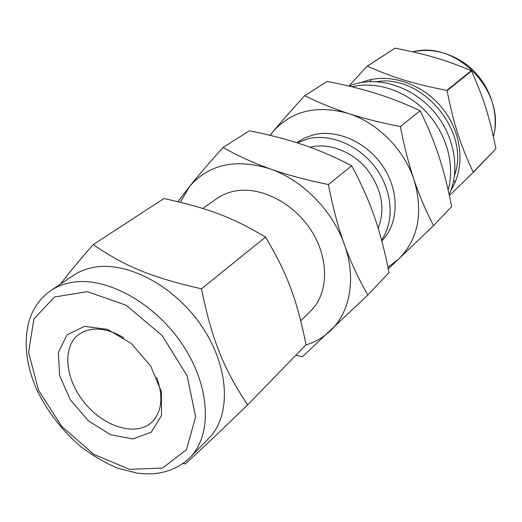 <?xml version="1.0" encoding="UTF-8"?>
<svg xmlns="http://www.w3.org/2000/svg" width="522" height="522" viewBox="0 0 522 522"><rect width="100%" height="100%" fill="white"/><g stroke="black" fill="none" stroke-linecap="round" stroke-linejoin="round"><path stroke-width="0.78" d="M449.377 195.554L473.141 172.521L495.9 148.816L473.213 172.182C460.371 144.803 453.931 124.96 447.08 90.697L471.496 70.959C483.887 98.723 489.499 116.824 495.9 148.816M446.806 90.423C412.471 83.598 393.183 77.615 367.364 66.177L395.017 48.148C426.715 54.366 444.463 59.534 471.236 70.698L446.806 90.423L447.08 90.697M395.017 48.148L367.044 66.261L349.035 85.934M348.755 86.045L356.187 83.592C382.065 76.767 414.318 88.172 434.526 112.315C454.76 136.431 460.378 170.224 449.161 194.562M455.739 180.86L453.403 181.852M370 81.595L371.39 79.481M388.264 268.947L433.541 225.667L451.621 206.588C448.026 187.881 443.811 171.183 438.976 156.496C434.2 141.808 427.909 126.546 420.119 110.723L400.394 126.598C380.434 122.657 363.031 118.266 348.174 113.424C333.258 108.589 318.772 102.684 304.724 95.702C291.928 109.64 281.345 121.659 272.973 131.746L270.024 135.328M420.119 110.723C405.072 103.689 390.423 97.953 376.179 93.516C361.942 89.027 345.623 85.008 327.216 81.445L304.724 95.702M295.857 355.214L302.401 356.735L367.821 295.002C358.307 278.461 350.464 261.561 344.298 244.309C338.106 227.116 332.808 207.188 328.416 184.527L351.658 165.82C335.392 157.239 319.425 150.303 303.752 145.005C288.092 139.648 269.965 134.911 249.385 130.787L223.109 147.445C209.237 162.825 197.995 175.921 189.388 186.745L177.982 201.668M433.541 225.667C425.684 210.464 419.159 195.137 413.985 179.679C408.785 164.273 404.256 146.578 400.394 126.598M328.416 184.527C305.938 179.92 286.519 174.707 270.168 168.88C253.738 163.066 238.052 155.921 223.109 147.445M367.821 295.002L389.001 272.66C384.923 251.545 380.029 232.819 374.307 216.473C368.656 200.115 361.107 183.229 351.658 165.82M180.305 202.229L189.388 186.745C208.559 164.254 235.487 158.296 270.168 168.88C302.375 179.959 332.475 210.444 344.298 244.309C356.624 278.154 350.171 312.554 330.08 331.039C323.098 337.551 314.988 342.21 305.748 345.022M270.187 135.368L272.973 131.746C291.55 110.808 316.619 104.7 348.174 113.424C377.432 122.624 404.067 149.331 413.985 179.679C423.531 212.513 418.409 239.011 398.599 259.173L387.924 267.271M201.472 288.81C151.08 277.345 124.765 266.24 93.236 244.596L163.954 198.517C208.252 208.271 231.644 216.898 265.515 237.086C287.511 274.102 296.62 298.799 306.062 344.696L247.63 404.909C223.631 368.786 212.062 340.37 201.472 288.81L265.515 237.086M93.236 244.596C78.992 260.772 68.128 273.893 60.656 283.968M183.157 463.406L185.317 463.934C200.735 449.86 215.534 435.877 247.63 404.909M50.921 290.513L73.263 275.492C79.22 271.492 86.032 268.784 93.699 267.381C127.596 260.889 175.301 286.271 202.438 327.242C229.758 368.121 231.239 415.962 208.761 438.356L189.923 457.592C175.947 470.896 158.166 476.031 136.575 473.004L118.605 468.41C107.043 463.934 94.547 456.77 81.125 446.917C62.157 430.735 47.345 411.571 36.69 389.425C25.996 364.917 23.457 342.132 29.082 321.063C33.049 308.071 40.331 297.886 50.921 290.513C56.905 286.493 63.769 283.805 71.514 282.448C105.757 276.145 154.447 302.466 182.406 344.487C210.562 386.424 212.506 435.126 189.923 457.592M202.758 208.454L217.022 198.477C221.961 195.032 227.546 192.631 233.784 191.293C259.571 185.604 293.449 202.399 311.425 230.809C329.539 259.153 328.56 293.684 310.642 311.008L300.737 320.756M310.127 147.256L311.171 147.002C329.591 142.734 352.539 151.674 367.044 169.298C381.895 189.166 385.601 208.833 378.169 228.29M297.168 142.839L308.215 138.735C330.915 133.299 359.651 145.573 376.147 168.528C392.707 191.443 394.599 221.537 381.562 240.113M296.744 142.708L304.548 137.984L313.957 134.689C337.838 128.875 368.251 142.976 384.003 167.999C399.878 192.964 398.423 224.297 381.797 240.975M351.952 86.815C376.408 80.838 406.37 90.73 426.604 112.347C446.819 133.978 455.191 165.148 448.137 189.949M376.643 81.68C422.389 73.804 470.596 131.753 454.531 175.301M361.296 82.489L368.199 80.218C393.732 73.445 425.593 85.706 444.033 110.364C462.531 134.983 464.971 168.365 450.943 190.243M473.213 172.182L473.141 172.521M156.659 377.282C163.588 396.89 161.957 411.878 151.765 422.246C136.235 436.757 104.641 427.237 85.086 403.447C65.25 379.892 61.642 347.097 78.737 334.465L84.681 331.157L91.591 329.362C101.679 328.116 112.426 330.935 123.838 337.832M84.518 326.38L107.46 329.33L131.205 343.443L150.604 365.876L161.428 391.754L161.52 415.486L151.21 432.229L132.993 438.95L110.664 434.78L88.453 420.869L70.366 399.891L59.632 375.631L58.353 352.467L67.077 334.804L84.518 326.38M412.791 51.835C456.417 39.789 506.536 92.133 493.342 136.444M38.621 390.397L28.573 352.37L33.884 319.033L54.503 297.018L87.331 291.641L126.03 305.187L162.081 335.463L187.137 375.801L195.639 416.889L186.445 449.723L162.525 468.058L129.463 469.343L93.777 454.368L61.713 426.409L38.621 390.397M412.654 51.802C430.422 48.076 447.745 51.874 464.626 63.188C488.253 79.879 500.102 111.564 493.401 136.699"/></g></svg>
